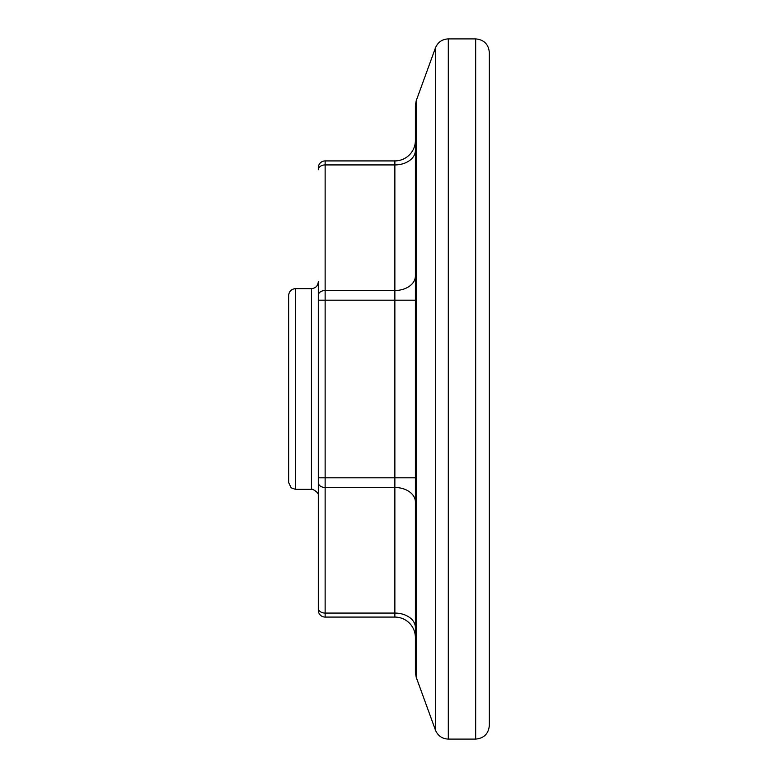 <?xml version="1.0" encoding="UTF-8"?>
<svg xmlns="http://www.w3.org/2000/svg" width="778" height="778" viewBox="0 0 778 778"><rect width="100%" height="100%" fill="white"/><g stroke="black" fill="none" stroke-linecap="round" stroke-linejoin="round"><path stroke-width="1.17" d="M394.864 160.92L394.864 164.926A20.529 14.519 180 0 0 415.394 150.417L415.394 140.39A20.529 20.529 0 0 1 394.864 160.92A20.529 20.529 0 0 0 415.394 140.39A20.529 20.529 0 0 1 394.864 160.92L325.136 160.92A6.846 6.846 0 0 0 318.299 167.766L318.299 169.769A6.846 4.843 0 0 1 325.136 164.926L325.136 160.92A6.846 6.846 0 0 0 318.299 167.766M415.394 300.191L415.394 276.005A20.529 14.519 180 0 1 394.864 290.515L394.864 300.191L415.394 300.191L415.394 477.809L394.864 477.809L394.864 487.485A20.529 14.519 180 0 1 415.394 501.995M318.299 300.191L318.299 281.801L318.299 300.191L325.136 300.191L325.136 290.515A6.846 4.843 0 0 0 318.299 295.358L318.299 610.234A6.846 6.846 0 0 0 325.136 617.08L394.864 617.08A20.529 20.529 0 0 1 415.394 637.61M416.22 100.722L415.394 105.4L415.394 672.6L416.22 677.278L416.22 100.722L435.447 47.905C437.849 42.216 442.137 39.211 448.303 38.9L475.669 38.9C483.984 39.707 488.545 44.268 489.352 52.583L489.352 725.417C488.545 733.732 483.984 738.293 475.669 739.1L475.669 38.9M318.299 477.809L318.299 496.199L318.299 477.809L325.136 477.809L325.136 300.191L394.864 300.191L394.864 477.809L325.136 477.809L325.136 487.485L394.864 487.485L394.864 613.074A20.529 14.519 180 0 1 415.394 627.583M318.299 281.801C317.891 285.964 315.605 288.239 311.453 288.648L311.453 489.352C310.091 487.874 319.855 492.066 318.299 496.199M295.484 288.648L295.484 489.352L291.166 487.816L288.648 482.516L288.648 295.484C289.046 291.332 291.332 289.046 295.484 288.648L311.453 288.648M394.864 164.926L394.864 290.515L325.136 290.515L325.136 164.926L394.864 164.926M318.299 608.231A6.846 4.843 0 0 0 325.136 613.074L394.864 613.074L394.864 617.08M318.299 482.642A6.846 4.843 0 0 0 325.136 487.485L325.136 617.08M435.447 47.905L435.447 730.095C437.849 735.784 442.128 738.789 448.303 739.1L448.303 38.9M295.484 489.352L311.453 489.352M416.22 677.278L435.447 730.095M448.303 739.1L475.669 739.1"/></g></svg>
